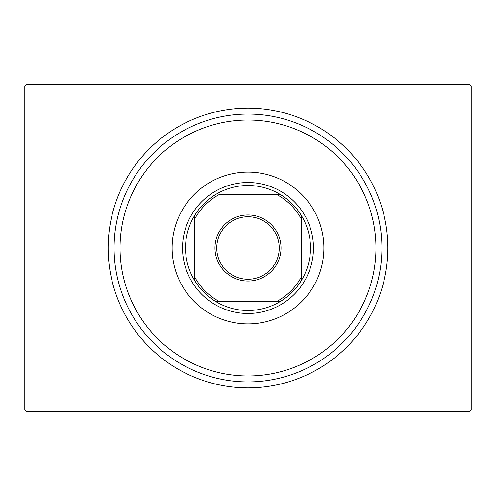<?xml version="1.0" encoding="UTF-8"?>
<svg xmlns="http://www.w3.org/2000/svg" width="496" height="496" viewBox="0 0 496 496"><rect width="100%" height="100%" fill="white"/><g stroke="black" fill="none" stroke-linecap="round" stroke-linejoin="round"><path stroke-width="0.74" d="M387.872 248A139.872 139.872 0 0 1 248 387.872A139.872 139.872 0 0 1 108.128 248A139.872 139.872 0 0 1 248 108.128A139.872 139.872 0 0 1 387.872 248M26.586 84.32L469.414 84.32L471.2 86.106L471.2 409.894L469.414 411.68L26.586 411.68L24.8 409.894L24.8 86.106L26.586 84.32M120.032 248A127.968 127.968 0 0 0 248 375.968A127.968 127.968 0 0 0 375.968 248A127.968 127.968 0 0 0 248 120.032A127.968 127.968 0 0 0 120.032 248M381.92 248A133.92 133.92 0 0 1 248 381.92A133.92 133.92 0 0 1 114.08 248A133.92 133.92 0 0 1 248 114.08A133.92 133.92 0 0 1 381.92 248M172.112 248A75.888 75.888 0 0 1 248 172.112A75.888 75.888 0 0 1 323.888 248A75.888 75.888 0 0 1 248 323.888A75.888 75.888 0 0 1 172.112 248M214.966 248A33.034 33.034 0 0 1 248 214.966A33.034 33.034 0 0 1 281.034 248A33.034 33.034 0 0 1 248 281.034A33.034 33.034 0 0 1 214.966 248M279.248 248A31.248 31.248 0 0 0 248 216.752A31.248 31.248 0 0 0 216.752 248A31.248 31.248 0 0 0 248 279.248A31.248 31.248 0 0 0 279.248 248M185.504 248A62.496 62.496 0 0 0 194.432 280.19L194.432 276.57L194.432 280.19A62.496 62.496 0 0 0 280.19 301.568L276.57 301.568L280.19 301.568A62.496 62.496 0 0 0 301.568 215.81L301.568 219.43L301.568 215.81A62.496 62.496 0 0 0 280.19 194.432L219.43 194.432A60.71 60.71 0 0 0 194.432 219.43L194.432 276.57A60.71 60.71 0 0 0 219.43 301.568L276.57 301.568A60.71 60.71 0 0 0 301.568 276.57L301.568 219.43A60.71 60.71 0 0 0 276.57 194.432L280.19 194.432A62.496 62.496 0 0 0 194.432 215.81L194.432 219.43L194.432 215.81A62.496 62.496 0 0 0 185.504 248M313.472 248A65.472 65.472 0 0 1 248 313.472A65.472 65.472 0 0 1 182.528 248A65.472 65.472 0 0 1 248 182.528A65.472 65.472 0 0 1 313.472 248M301.568 280.19L301.568 276.57L301.568 280.19M215.81 301.568L219.43 301.568L215.81 301.568"/></g></svg>
